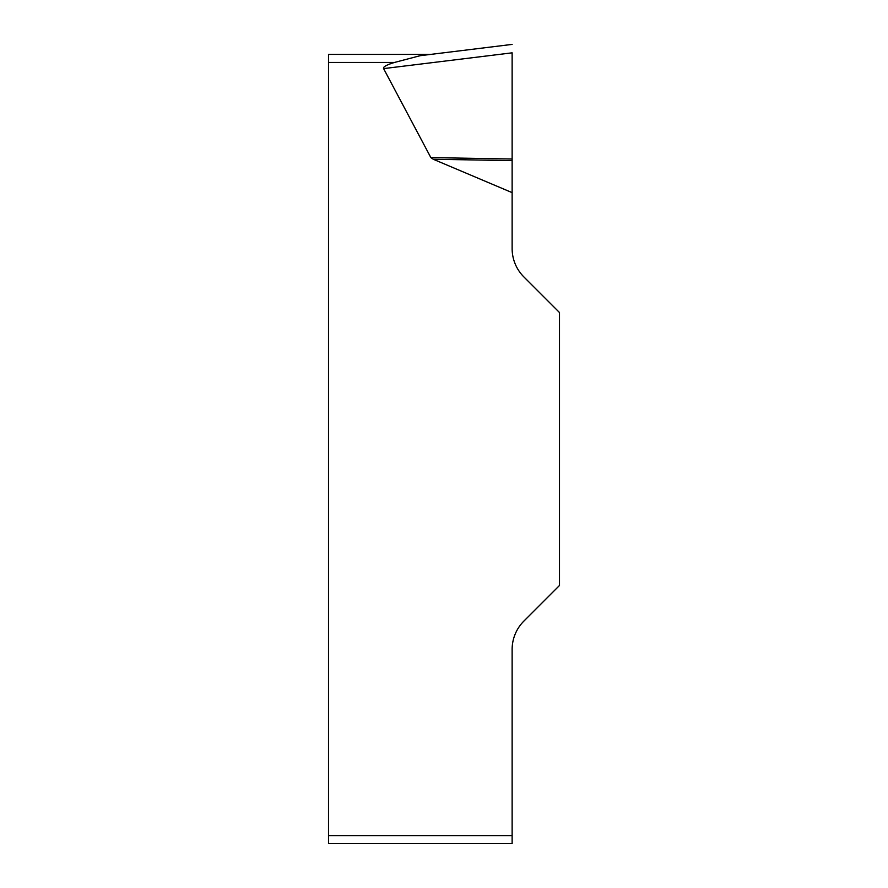 <?xml version="1.0" encoding="UTF-8"?>
<svg xmlns="http://www.w3.org/2000/svg" width="888" height="888" viewBox="0 0 888 888"><rect width="100%" height="100%" fill="white"/><g stroke="black" fill="none" stroke-linecap="round" stroke-linejoin="round"><path stroke-width="1.33" d="M512.132 52.88L512.132 248.573A40.082 40.082 0 0 0 523.876 276.923L559.496 312.532L559.496 585.481L523.876 621.101A40.082 40.082 0 0 0 512.132 649.439L512.132 843.6L328.505 843.6L328.505 54.423L430.525 54.423M512.132 192.629L433.233 159.241L430.846 157.587L383.605 68.609A69.575 8.014 173 0 1 394.55 62.438L328.505 62.438M420.124 55.7L512.132 44.4L420.124 55.7L394.55 62.438M328.505 843.6L512.132 843.6M512.132 160.617L433.233 159.241M512.132 159.019L430.846 157.587M328.505 835.586L512.132 835.586M512.132 52.836L383.605 68.609"/></g></svg>
